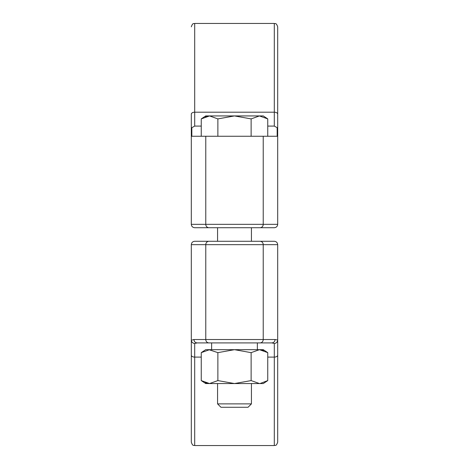 <?xml version="1.0" encoding="UTF-8"?>
<svg xmlns="http://www.w3.org/2000/svg" width="469" height="469" viewBox="0 0 469 469"><rect width="100%" height="100%" fill="white"/><g stroke="black" fill="none" stroke-linecap="round" stroke-linejoin="round"><path stroke-width="0.7" d="M213.805 241.277L209.655 241.277L213.805 241.277M234.5 227.723L194.694 227.723C192.653 227.512 191.522 226.38 191.305 224.334L277.695 224.334C277.478 226.38 276.347 227.512 274.306 227.723L234.5 227.723M217.563 403.879L220.952 407.268L248.048 407.268L251.437 403.879L217.563 403.879L217.563 383.554M251.437 403.879L251.437 383.554M205.252 382.716L209.561 383.554L205.703 383.554L201.248 380.588L209.561 383.554L217.874 380.588L234.5 383.554L251.126 380.588L259.439 383.554L263.297 383.554L267.752 380.588L267.752 352.647L259.439 349.681L263.297 349.681L267.752 352.647M260.031 383.542L267.752 380.588M205.703 349.681L209.561 349.681L201.248 352.647L205.703 349.681M211.636 349.681L211.636 342.903L197.132 342.903L194.694 343.484C192.741 343.261 191.616 342.182 191.317 340.254L193.937 339.515L275.063 339.515L277.695 340.048L277.695 404.899M267.752 118.903L263.297 115.931L205.703 115.931L201.248 118.903L209.561 115.931L217.874 118.903L234.5 115.931L251.126 118.903L259.439 115.931L267.752 118.903L267.752 136.256L277.167 136.256L277.167 127.685L274.306 126.097L274.306 23.45L194.694 23.45L194.694 112.197L274.306 112.197A3.389 1.964 0 0 1 277.695 114.16L277.695 129.292L277.167 127.685M259.345 227.723L251.437 227.723L251.437 241.277M217.563 241.277L217.563 227.723L216.713 227.723L252.287 227.723M201.248 357.102L194.694 357.102L194.694 445.55C193.679 444.899 192.906 446.781 191.305 442.161L191.317 340.254M194.694 241.277C192.653 241.488 191.522 242.62 191.305 244.666C191.522 242.62 192.653 241.488 194.694 241.277L274.306 241.277C276.347 241.488 277.478 242.62 277.695 244.666L191.305 244.666L191.305 355.133A3.389 1.97 0 0 0 194.694 357.102L194.694 343.484M277.695 129.292L277.695 224.334C277.478 226.38 276.347 227.512 274.306 227.723M274.306 23.45C275.309 24.101 276.083 22.207 277.695 26.839L277.695 114.16M217.874 118.903L217.874 136.256L267.752 136.256M191.833 136.256L191.305 136.256L191.305 114.16A3.389 1.964 0 0 1 194.694 112.197L194.694 126.097L191.833 127.685L191.833 136.256L217.874 136.256M209.561 349.681L259.439 349.681L251.126 352.647L234.5 349.681L217.874 352.647L208.969 349.698M257.352 349.681L257.352 342.903L271.868 342.903L197.132 342.903C195.192 342.704 194.131 341.573 193.937 339.515M251.126 118.903L251.126 136.256M201.248 118.903L201.248 136.256M209.561 115.931L205.316 116.752M194.694 126.097L201.248 126.097M267.752 126.097L274.306 126.097M274.306 241.277L259.345 241.277L274.306 241.277M259.345 241.277L252.287 241.277M194.694 445.55L274.306 445.55L274.306 357.102A3.389 1.97 0 0 0 277.695 355.133L277.695 244.666M277.695 355.133L277.695 442.161C276.083 446.793 275.309 444.899 274.306 445.55M267.752 357.102L274.306 357.102L274.306 343.484L271.868 342.903C273.808 342.704 274.869 341.573 275.063 339.515M255.195 227.723L260.037 227.723A3.389 3.189 90 0 0 263.226 224.334L263.226 136.256M191.305 136.256L191.305 224.334M191.305 114.16L191.305 113.867M259.439 349.681L263.748 350.519M201.248 380.588L201.248 352.647M217.874 380.588L217.874 352.647M251.126 380.588L251.126 352.647M209.561 383.554L259.439 383.554M277.695 136.256L277.167 136.256M191.833 127.685L191.305 129.292M274.306 343.484C276.259 343.261 277.384 342.182 277.683 340.254M205.774 136.256L205.774 224.334A3.389 3.189 90 0 0 208.963 227.723M260.037 241.277A3.389 3.189 90 0 1 263.226 244.666L263.226 339.515A3.389 3.189 -90 0 1 260.037 342.903M208.963 241.277A3.389 3.189 90 0 0 205.774 244.666L205.774 339.515A3.389 3.189 -90 0 0 208.963 342.903M194.694 23.45C193.679 24.101 192.906 22.219 191.305 26.839"/></g></svg>
